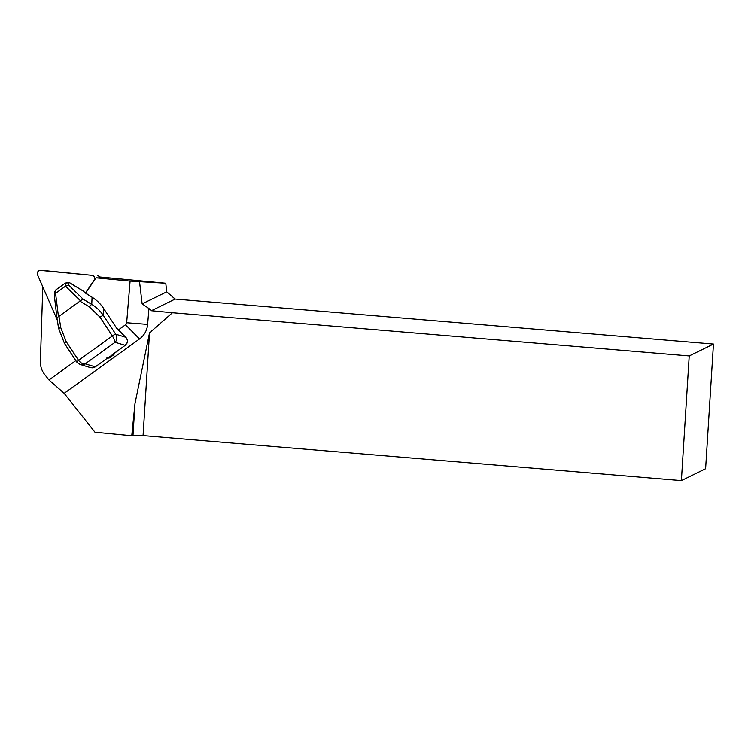 <?xml version="1.0" encoding="UTF-8"?>
<svg xmlns="http://www.w3.org/2000/svg" width="751" height="751" viewBox="0 0 751 751"><rect width="100%" height="100%" fill="white"/><g stroke="black" fill="none" stroke-linecap="round" stroke-linejoin="round"><path stroke-width="1.13" d="M101.066 278.152A3.924 3.764 -86.4 0 0 100.934 278.02L96.025 277.823L85.548 293.19M42.788 286.835L40.385 361.4C40.291 366.319 41.709 370.694 44.656 374.514L48.993 379.987L75.832 360.621M118.189 330.065L125.52 324.77A2.741 2.619 -86.4 0 0 126.656 322.742L130.092 281.09L96.025 277.823M99.498 276.969L165.783 283.249L130.092 281.09M48.993 379.987L64.164 393.327L139.526 338.954A19.629 18.803 -86.4 0 0 147.628 324.404L148.933 308.52L142.136 303.883L139.564 281.925M142.136 303.883L166.722 291.839L175.133 299.067L151.355 310.726L172.439 312.745L149.524 332.881L143.066 435.608L131.763 435.758L94.973 432.229L64.164 393.327M165.783 283.249L166.722 291.839M148.933 308.52L151.355 310.726M175.133 299.067L713.45 344.061L705.602 468.727L681.382 480.602L143.066 435.608M132.983 435.486L134.992 403.522L131.763 435.758M713.45 344.061L689.221 355.936L681.382 480.602M689.221 355.936L172.439 312.745M149.524 332.881L134.992 403.522M114.518 353.026L113.927 354.603L109.28 357.955L107.224 358.246M69.683 282.817L65.337 283.061L55.555 290.121L55.555 293.341L58.465 316.65L58.972 316.387L60.784 327.746L66.182 341.602L78.555 360.339L112.368 335.96L100.005 317.204A3.145 0.554 -33.4 0 1 103.385 315.476L115.757 334.233C117.297 337.387 117.081 340.072 115.1 342.278C115.063 340.992 114.152 338.879 112.368 335.96A3.145 0.554 -33.1 0 1 115.757 334.233M100.005 317.204L89.529 307.009A3.145 0.807 -58.6 0 1 91.744 304.399C96.372 307.168 100.249 310.858 103.385 315.476L103.629 308.492C100.503 303.808 96.616 300.053 91.998 297.227L86.318 293.763M66.182 341.602A3.145 0.554 146.6 0 0 64.464 343.385L58.587 328.3L60.784 327.746M68.613 282.977L68.895 285.305L82.995 299.058L80.46 300.785L65.497 286.178L65.337 283.061M68.895 285.305L65.703 286.018M55.555 293.341L54.344 295.556L56.907 317.692M58.465 316.65L56.907 317.776L54.354 295.575M55.555 290.121L54.344 292.646L54.335 295.312M86.205 293.688L83.445 291.219L69.561 282.742L66.285 282.658M58.972 316.387L80.46 300.785M106.389 358.096L109.28 357.955M113.176 353.993L125.192 345.329L108.153 357.889M55.762 293.2L65.497 286.178M64.464 343.385L76.827 362.132A3.145 0.554 146.6 0 0 76.837 362.142A3.145 0.554 146.6 0 1 78.555 360.339L78.555 360.358C80.676 363.033 82.892 364.197 85.201 363.85L115.1 342.278L125.135 345.329L126.844 343.31C127.717 341.236 127.52 339.424 126.243 337.884L125.642 337.227A0.789 0.488 -46.3 0 0 125.436 337.03M90.693 367.69L92.824 367.859L95.227 366.901L107.384 358.133M95.311 366.845L85.201 363.85L83.192 364.582L80.01 364.432L90.618 367.661M78.555 360.358A3.145 0.563 146.3 0 0 76.837 362.151L80.019 364.442M112.368 335.95A3.145 0.554 -33.4 0 1 115.748 334.214L125.642 337.227L118.433 330.346A3.924 0.882 -125.8 0 1 116.396 327.849L103.666 308.548M84.487 292.355A0.789 0.573 -42.3 0 1 84.741 292.496L83.699 291.36A0.789 0.789 0 0 0 83.53 291.219L83.445 291.219A0.789 0.573 -42.3 0 1 83.821 291.623M107.309 358.227L95.283 366.901L91.922 367.896M100.934 278.02A3.924 3.764 -86.4 0 0 99.658 277.222M85.389 293.078L94.138 280.264A3.145 3.013 -86.4 0 0 91.979 275.326L45.933 270.745A3.145 3.013 -86.4 0 0 45.755 270.735M57.254 319.973L37.55 274.847A3.145 3.013 93.6 0 1 40.582 270.407L91.979 275.326M97.33 275.664A3.145 3.013 93.6 0 1 99.977 278.077M125.52 324.77L139.526 338.954M126.656 322.742L147.628 324.404M89.529 307.009L80.019 301.198M58.597 328.309L56.926 317.87M82.995 299.058L91.744 304.399L92.073 297.218L84.741 292.496M67.346 282.404L69.646 282.742L83.558 291.257M112.81 354.528L113.927 354.603M40.582 270.407L45.933 270.745M92.073 297.218C96.729 300.1 100.587 303.864 103.666 308.511L116.433 327.858L126.168 337.734C127.604 340.025 127.848 341.883 126.91 343.301L125.192 345.329M56.907 317.804L58.587 328.3M45.849 270.735L40.488 270.398"/></g></svg>
